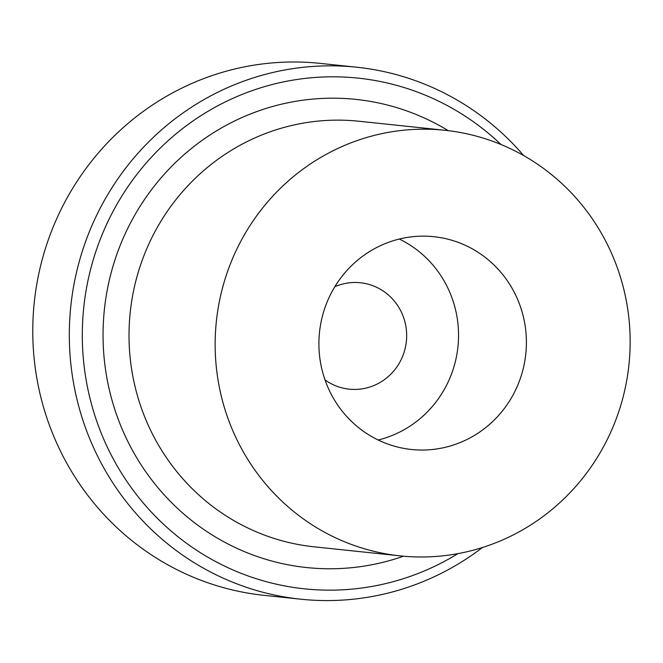 <?xml version="1.0" encoding="UTF-8"?>
<svg xmlns="http://www.w3.org/2000/svg" width="663" height="663" viewBox="0 0 663 663"><rect width="100%" height="100%" fill="white"/><g stroke="black" fill="none" stroke-linecap="round" stroke-linejoin="round"><path stroke-width="0.99" d="M445.039 130.296A213.967 207.428 -84 0 0 215.45 332.925A213.967 207.428 96 0 0 400.261 555.884A213.967 207.428 96 0 0 629.85 353.255A213.967 207.428 -84 0 0 445.039 130.296L358.907 121.238A213.967 207.428 -84 0 0 129.318 323.867A213.967 207.428 96 0 0 314.138 546.826L400.261 555.884M319.052 338.006A106.983 103.718 96 0 0 411.458 449.489A106.983 103.718 96 0 0 526.248 348.174A106.983 103.718 96 0 0 433.842 236.691A106.983 103.718 96 0 0 319.052 338.006M403.51 556.199A235.365 228.171 96 0 1 103.378 322.301A235.365 228.171 -84 0 1 448.271 130.661M457.942 553.63A256.763 248.915 96 0 1 202.082 553.746A256.763 248.915 96 0 1 82.66 321.282A256.763 248.915 -84 0 1 238.125 96.077A256.763 248.915 -84 0 1 500.988 144.501M482.44 547.514A267.462 259.291 96 0 1 300.704 599.195A267.462 259.291 96 0 1 69.69 320.502A267.462 259.291 -84 0 1 356.669 67.212A267.462 259.291 -84 0 1 523.671 155.581M356.669 67.212L320.13 63.366A267.462 259.291 -84 0 0 33.15 316.657A267.462 259.291 96 0 0 264.164 595.357L300.704 599.195M325.027 379.94A53.496 51.855 96 0 0 349.194 389.148A53.496 51.855 96 0 0 406.593 338.495A53.496 51.855 -84 0 0 360.39 282.753A53.496 51.855 -84 0 0 334.832 286.731M378.15 440A106.983 103.718 96 0 0 458.39 341.031A106.983 103.718 -84 0 0 399.292 239.045"/></g></svg>
